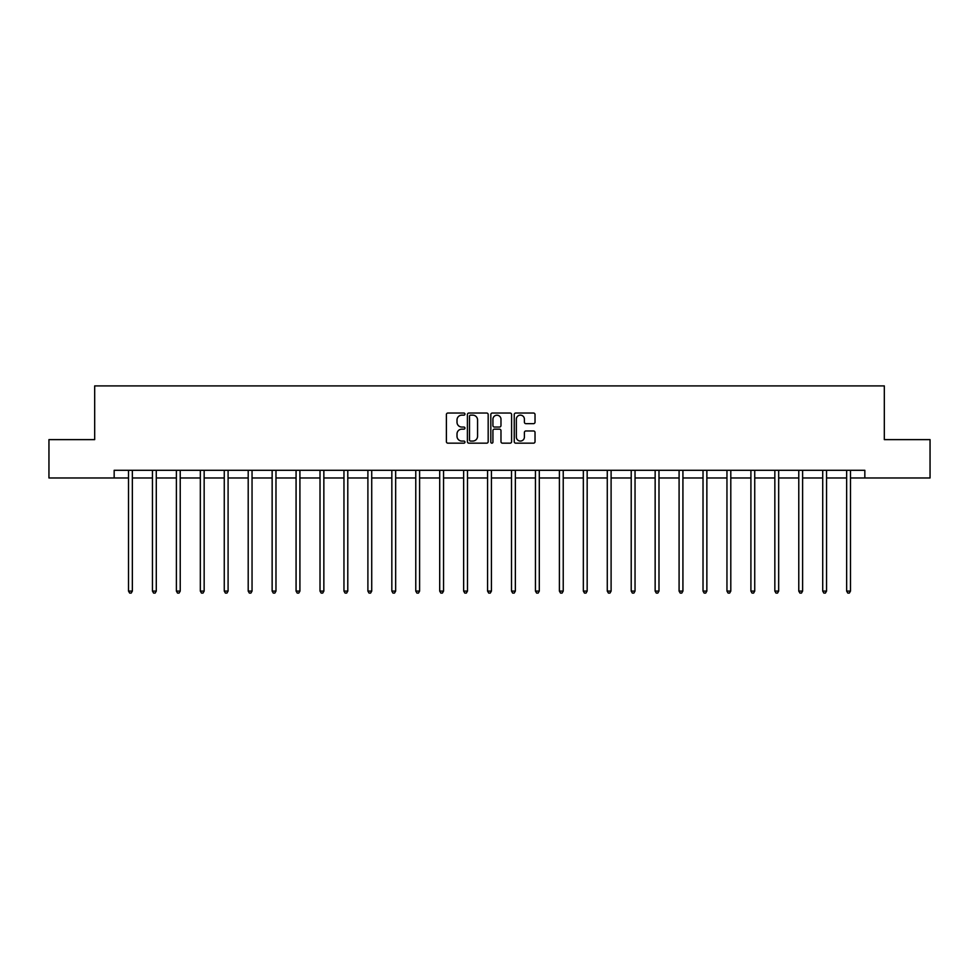<?xml version="1.0" encoding="UTF-8"?>
<svg xmlns="http://www.w3.org/2000/svg" width="979" height="979" viewBox="0 0 979 979"><rect width="100%" height="100%" fill="white"/><g stroke="black" fill="none" stroke-linecap="round" stroke-linejoin="round"><path stroke-width="1.47" d="M464.952 414.093A1.052 1.052 0 0 0 463.899 413.04L447.892 413.04A1.505 1.505 0 0 0 446.387 414.545L446.387 441.664A1.505 1.505 0 0 0 447.892 443.169L463.899 443.169A1.052 1.052 0 0 0 464.952 442.116A1.052 1.052 0 0 0 463.899 441.064L461.819 441.064A4.822 4.822 0 0 1 457.009 436.242L457.009 433.978A4.822 4.822 0 0 1 461.819 429.157L463.899 429.157A1.052 1.052 0 0 0 464.952 428.104A1.052 1.052 0 0 0 463.899 427.052L461.819 427.052A4.822 4.822 0 0 1 457.009 422.23L457.009 419.967A4.822 4.822 0 0 1 461.819 415.157L463.899 415.157A1.052 1.052 0 0 0 464.952 414.093M533.518 423.662A1.505 1.505 0 0 0 535.023 422.157L535.023 414.545A1.505 1.505 0 0 0 533.518 413.04L515.749 413.04A1.505 1.505 0 0 0 514.244 414.545L514.244 441.664A1.505 1.505 0 0 0 515.749 443.169L533.518 443.169A1.505 1.505 0 0 0 535.023 441.664L535.023 432.473A1.505 1.505 0 0 0 533.518 430.968L525.907 430.968A1.505 1.505 0 0 0 524.401 432.473L524.401 437.026A4.026 4.026 0 0 1 520.375 441.064A4.026 4.026 0 0 1 516.349 437.026L516.349 419.183A4.026 4.026 0 0 1 520.375 415.157A4.026 4.026 0 0 1 524.401 419.183L524.401 422.157A1.505 1.505 0 0 0 525.907 423.662L533.518 423.662M114.164 477.972L48.95 477.972L48.95 439.62L94.682 439.62L94.682 385.91L884.318 385.91L884.318 439.62L930.05 439.62L930.05 477.972L864.836 477.972L864.836 470.299L114.164 470.299L114.164 477.972L128.518 477.972M488.178 414.545A1.505 1.505 0 0 0 486.673 413.04L468.904 413.04A1.505 1.505 0 0 0 467.399 414.545L467.399 441.664A1.505 1.505 0 0 0 468.904 443.169L486.673 443.169A1.505 1.505 0 0 0 488.178 441.664L488.178 414.545M492.327 413.04L510.096 413.04A1.505 1.505 0 0 1 511.601 414.545L511.601 441.664A1.505 1.505 0 0 1 510.096 443.169L502.496 443.169A1.505 1.505 0 0 1 500.979 441.664L500.979 430.662A1.505 1.505 0 0 0 499.474 429.157L494.432 429.157A1.505 1.505 0 0 0 492.926 430.662L492.926 442.116A1.052 1.052 0 0 1 491.874 443.169A1.052 1.052 0 0 1 490.822 442.116L490.822 414.545A1.505 1.505 0 0 1 492.327 413.04M132.349 477.972L152.455 477.972M156.285 477.972L176.391 477.972M180.222 477.972L200.328 477.972M204.158 477.972L224.264 477.972M228.095 477.972L248.201 477.972M252.044 477.972L272.138 477.972M275.98 477.972L296.074 477.972M299.917 477.972L320.011 477.972M323.853 477.972L343.959 477.972M347.79 477.972L367.896 477.972M371.726 477.972L391.833 477.972M395.663 477.972L415.769 477.972M419.599 477.972L439.706 477.972M443.548 477.972L463.642 477.972M467.485 477.972L487.579 477.972M491.421 477.972L511.515 477.972M515.358 477.972L535.452 477.972M539.294 477.972L559.401 477.972M563.231 477.972L583.337 477.972M587.167 477.972L607.274 477.972M611.104 477.972L631.21 477.972M635.041 477.972L655.147 477.972M658.989 477.972L679.083 477.972M682.926 477.972L703.02 477.972M706.862 477.972L726.956 477.972M730.799 477.972L750.905 477.972M754.736 477.972L774.842 477.972M778.672 477.972L798.778 477.972M802.609 477.972L822.715 477.972M826.545 477.972L846.651 477.972M850.482 477.972L864.836 477.972M470.556 415.157A1.052 1.052 0 0 0 469.504 416.21L469.504 439.999A1.052 1.052 0 0 0 470.556 441.064L472.747 441.064A4.822 4.822 0 0 0 477.568 436.242L477.568 419.967A4.822 4.822 0 0 0 472.747 415.157L470.556 415.157M500.979 419.257A4.026 4.026 0 0 0 496.953 415.231A4.026 4.026 0 0 0 492.926 419.257L492.926 425.547A1.505 1.505 0 0 0 494.432 427.052L499.474 427.052A1.505 1.505 0 0 0 500.979 425.547L500.979 419.257M132.557 470.299L132.459 470.532A1.53 1.53 0 0 0 132.349 471.107L132.349 591.096L128.518 591.096L128.518 471.107A1.53 1.53 0 0 0 128.408 470.532L128.31 470.299M132.349 591.096L131.198 593.09L129.669 593.09L128.518 591.096M156.493 470.299L156.395 470.532A1.53 1.53 0 0 0 156.285 471.107L156.285 591.096L152.455 591.096L152.455 471.107A1.53 1.53 0 0 0 152.345 470.532L152.247 470.299M156.285 591.096L155.135 593.09L153.605 593.09L152.455 591.096M180.43 470.299L180.332 470.532A1.53 1.53 0 0 0 180.222 471.107L180.222 591.096L176.391 591.096L176.391 471.107A1.53 1.53 0 0 0 176.281 470.532L176.183 470.299M180.222 591.096L179.071 593.09L177.542 593.09L176.391 591.096M204.366 470.299L204.268 470.532A1.53 1.53 0 0 0 204.158 471.107L204.158 591.096L200.328 591.096L200.328 471.107A1.53 1.53 0 0 0 200.218 470.532L200.12 470.299M204.158 591.096L203.008 593.09L201.478 593.09L200.328 591.096M228.303 470.299L228.217 470.532A1.53 1.53 0 0 0 228.095 471.107L228.095 591.096L224.264 591.096L224.264 471.107A1.53 1.53 0 0 0 224.154 470.532L224.069 470.299M228.095 591.096L226.944 593.09L225.415 593.09L224.264 591.096M252.239 470.299L252.154 470.532A1.53 1.53 0 0 0 252.044 471.107L252.044 591.096L248.201 591.096L248.201 471.107A1.53 1.53 0 0 0 248.091 470.532L248.005 470.299M252.044 591.096L250.893 593.09L249.351 593.09L248.201 591.096M276.176 470.299L276.09 470.532A1.53 1.53 0 0 0 275.98 471.107L275.98 591.096L272.138 591.096L272.138 471.107A1.53 1.53 0 0 0 272.027 470.532L271.942 470.299M275.98 591.096L274.83 593.09L273.288 593.09L272.138 591.096M300.112 470.299L300.027 470.532A1.53 1.53 0 0 0 299.917 471.107L299.917 591.096L296.074 591.096L296.074 471.107A1.53 1.53 0 0 0 295.964 470.532L295.878 470.299M299.917 591.096L298.766 593.09L297.224 593.09L296.074 591.096M324.049 470.299L323.963 470.532A1.53 1.53 0 0 0 323.853 471.107L323.853 591.096L320.011 591.096L320.011 471.107A1.53 1.53 0 0 0 319.9 470.532L319.815 470.299M323.853 591.096L322.703 593.09L321.173 593.09L320.011 591.096M347.998 470.299L347.9 470.532A1.53 1.53 0 0 0 347.79 471.107L347.79 591.096L343.959 591.096L343.959 471.107A1.53 1.53 0 0 0 343.849 470.532L343.751 470.299M347.79 591.096L346.639 593.09L345.11 593.09L343.959 591.096M371.934 470.299L371.836 470.532A1.53 1.53 0 0 0 371.726 471.107L371.726 591.096L367.896 591.096L367.896 471.107A1.53 1.53 0 0 0 367.786 470.532L367.688 470.299M371.726 591.096L370.576 593.09L369.046 593.09L367.896 591.096M395.871 470.299L395.773 470.532A1.53 1.53 0 0 0 395.663 471.107L395.663 591.096L391.833 591.096L391.833 471.107A1.53 1.53 0 0 0 391.722 470.532L391.624 470.299M395.663 591.096L394.513 593.09L392.983 593.09L391.833 591.096M419.807 470.299L419.71 470.532A1.53 1.53 0 0 0 419.599 471.107L419.599 591.096L415.769 591.096L415.769 471.107A1.53 1.53 0 0 0 415.659 470.532L415.561 470.299M419.599 591.096L418.449 593.09L416.919 593.09L415.769 591.096M443.744 470.299L443.658 470.532A1.53 1.53 0 0 0 443.548 471.107L443.548 591.096L439.706 591.096L439.706 471.107A1.53 1.53 0 0 0 439.595 470.532L439.51 470.299M443.548 591.096L442.386 593.09L440.856 593.09L439.706 591.096M467.681 470.299L467.595 470.532A1.53 1.53 0 0 0 467.485 471.107L467.485 591.096L463.642 591.096L463.642 471.107A1.53 1.53 0 0 0 463.532 470.532L463.446 470.299M467.485 591.096L466.334 593.09L464.792 593.09L463.642 591.096M491.617 470.299L491.531 470.532A1.53 1.53 0 0 0 491.421 471.107L491.421 591.096L487.579 591.096L487.579 471.107A1.53 1.53 0 0 0 487.469 470.532L487.383 470.299M491.421 591.096L490.271 593.09L488.729 593.09L487.579 591.096M515.554 470.299L515.468 470.532A1.53 1.53 0 0 0 515.358 471.107L515.358 591.096L511.515 591.096L511.515 471.107A1.53 1.53 0 0 0 511.405 470.532L511.319 470.299M515.358 591.096L514.208 593.09L512.666 593.09L511.515 591.096M539.49 470.299L539.405 470.532A1.53 1.53 0 0 0 539.294 471.107L539.294 591.096L535.452 591.096L535.452 471.107A1.53 1.53 0 0 0 535.342 470.532L535.256 470.299M539.294 591.096L538.144 593.09L536.614 593.09L535.452 591.096M563.439 470.299L563.341 470.532A1.53 1.53 0 0 0 563.231 471.107L563.231 591.096L559.401 591.096L559.401 471.107A1.53 1.53 0 0 0 559.29 470.532L559.193 470.299M563.231 591.096L562.081 593.09L560.551 593.09L559.401 591.096M587.376 470.299L587.278 470.532A1.53 1.53 0 0 0 587.167 471.107L587.167 591.096L583.337 591.096L583.337 471.107A1.53 1.53 0 0 0 583.227 470.532L583.129 470.299M587.167 591.096L586.017 593.09L584.487 593.09L583.337 591.096M611.312 470.299L611.214 470.532A1.53 1.53 0 0 0 611.104 471.107L611.104 591.096L607.274 591.096L607.274 471.107A1.53 1.53 0 0 0 607.164 470.532L607.066 470.299M611.104 591.096L609.954 593.09L608.424 593.09L607.274 591.096M635.249 470.299L635.151 470.532A1.53 1.53 0 0 0 635.041 471.107L635.041 591.096L631.21 591.096L631.21 471.107A1.53 1.53 0 0 0 631.1 470.532L631.002 470.299M635.041 591.096L633.89 593.09L632.361 593.09L631.21 591.096M659.185 470.299L659.1 470.532A1.53 1.53 0 0 0 658.989 471.107L658.989 591.096L655.147 591.096L655.147 471.107A1.53 1.53 0 0 0 655.037 470.532L654.951 470.299M658.989 591.096L657.827 593.09L656.297 593.09L655.147 591.096M683.122 470.299L683.036 470.532A1.53 1.53 0 0 0 682.926 471.107L682.926 591.096L679.083 591.096L679.083 471.107A1.53 1.53 0 0 0 678.973 470.532L678.888 470.299M682.926 591.096L681.776 593.09L680.234 593.09L679.083 591.096M707.058 470.299L706.973 470.532A1.53 1.53 0 0 0 706.862 471.107L706.862 591.096L703.02 591.096L703.02 471.107A1.53 1.53 0 0 0 702.91 470.532L702.824 470.299M706.862 591.096L705.712 593.09L704.17 593.09L703.02 591.096M730.995 470.299L730.909 470.532A1.53 1.53 0 0 0 730.799 471.107L730.799 591.096L726.956 591.096L726.956 471.107A1.53 1.53 0 0 0 726.846 470.532L726.761 470.299M730.799 591.096L729.649 593.09L728.107 593.09L726.956 591.096M754.931 470.299L754.846 470.532A1.53 1.53 0 0 0 754.736 471.107L754.736 591.096L750.905 591.096L750.905 471.107A1.53 1.53 0 0 0 750.783 470.532L750.697 470.299M754.736 591.096L753.585 593.09L752.056 593.09L750.905 591.096M778.88 470.299L778.782 470.532A1.53 1.53 0 0 0 778.672 471.107L778.672 591.096L774.842 591.096L774.842 471.107A1.53 1.53 0 0 0 774.732 470.532L774.634 470.299M778.672 591.096L777.522 593.09L775.992 593.09L774.842 591.096M802.817 470.299L802.719 470.532A1.53 1.53 0 0 0 802.609 471.107L802.609 591.096L798.778 591.096L798.778 471.107A1.53 1.53 0 0 0 798.668 470.532L798.57 470.299M802.609 591.096L801.458 593.09L799.929 593.09L798.778 591.096M826.753 470.299L826.655 470.532A1.53 1.53 0 0 0 826.545 471.107L826.545 591.096L822.715 591.096L822.715 471.107A1.53 1.53 0 0 0 822.605 470.532L822.507 470.299M826.545 591.096L825.395 593.09L823.865 593.09L822.715 591.096M850.69 470.299L850.592 470.532A1.53 1.53 0 0 0 850.482 471.107L850.482 591.096L846.651 591.096L846.651 471.107A1.53 1.53 0 0 0 846.541 470.532L846.443 470.299M850.482 591.096L849.331 593.09L847.802 593.09L846.651 591.096"/></g></svg>
